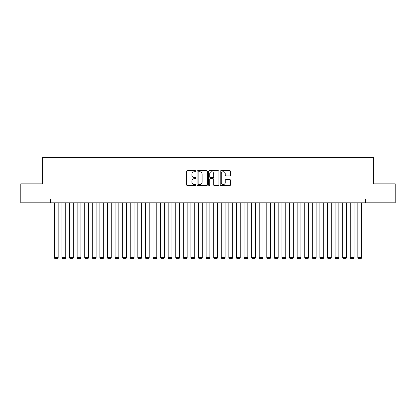 <?xml version="1.0" encoding="UTF-8"?>
<svg xmlns="http://www.w3.org/2000/svg" width="416" height="416" viewBox="0 0 416 416"><rect width="100%" height="100%" fill="white"/><g stroke="black" fill="none" stroke-linecap="round" stroke-linejoin="round"><path stroke-width="0.62" d="M195.863 171.22A0.52 0.52 0 0 0 195.338 170.7L187.429 170.7A0.744 0.744 0 0 0 186.685 171.444L186.685 184.85A0.744 0.744 0 0 0 187.429 185.593L195.338 185.593A0.52 0.52 0 0 0 195.863 185.073A0.52 0.52 0 0 0 195.338 184.553L194.319 184.553A2.382 2.382 0 0 1 191.932 182.166L191.932 181.048A2.382 2.382 0 0 1 194.319 178.667L195.338 178.667A0.52 0.52 0 0 0 195.863 178.147A0.52 0.52 0 0 0 195.338 177.627L194.319 177.627A2.382 2.382 0 0 1 191.932 175.24L191.932 174.127A2.382 2.382 0 0 1 194.319 171.74L195.338 171.74A0.52 0.52 0 0 0 195.863 171.22M229.762 175.952A0.744 0.744 0 0 0 230.506 175.204L230.506 171.444A0.744 0.744 0 0 0 229.762 170.7L220.974 170.7A0.744 0.744 0 0 0 220.23 171.444L220.23 184.85A0.744 0.744 0 0 0 220.974 185.593L229.762 185.593A0.744 0.744 0 0 0 230.506 184.85L230.506 180.305A0.744 0.744 0 0 0 229.762 179.561L226.002 179.561A0.744 0.744 0 0 0 225.259 180.305L225.259 182.556A1.992 1.992 0 0 1 223.267 184.553A1.992 1.992 0 0 1 221.276 182.556L221.276 173.732A1.992 1.992 0 0 1 223.267 171.74A1.992 1.992 0 0 1 225.259 173.732L225.259 175.204A0.744 0.744 0 0 0 226.002 175.952L229.762 175.952M50.575 202.805L20.8 202.805L20.8 183.836L42.614 183.836L42.614 157.284L373.386 157.284L373.386 183.836L395.2 183.836L395.2 202.805L365.425 202.805L365.425 199.009L50.575 199.009L50.575 202.805L365.425 202.805M207.35 171.444A0.744 0.744 0 0 0 206.601 170.7L197.818 170.7A0.744 0.744 0 0 0 197.07 171.444L197.07 184.85A0.744 0.744 0 0 0 197.818 185.593L206.601 185.593A0.744 0.744 0 0 0 207.35 184.85L207.35 171.444M209.399 170.7L218.182 170.7A0.744 0.744 0 0 1 218.93 171.444L218.93 184.85A0.744 0.744 0 0 1 218.182 185.593L214.422 185.593A0.744 0.744 0 0 1 213.678 184.85L213.678 179.41A0.744 0.744 0 0 0 212.935 178.667L210.439 178.667A0.744 0.744 0 0 0 209.695 179.41L209.695 185.073A0.52 0.52 0 0 1 209.175 185.593A0.52 0.52 0 0 1 208.65 185.073L208.65 171.444A0.744 0.744 0 0 1 209.399 170.7M198.635 171.74A0.52 0.52 0 0 0 198.115 172.266L198.115 184.028A0.52 0.52 0 0 0 198.635 184.553L199.716 184.553A2.382 2.382 0 0 0 202.098 182.166L202.098 174.127A2.382 2.382 0 0 0 199.716 171.74L198.635 171.74M213.678 173.774A1.992 1.992 0 0 0 211.687 171.782A1.992 1.992 0 0 0 209.695 173.774L209.695 176.883A0.744 0.744 0 0 0 210.439 177.627L212.935 177.627A0.744 0.744 0 0 0 213.678 176.883L213.678 173.774M58.162 202.805L58.162 257.733L54.371 257.733L54.371 202.805M58.162 257.733L57.595 258.716L54.938 258.716L54.371 257.733M65.749 202.805L65.749 257.733L61.958 257.733L61.958 202.805M65.749 257.733L65.182 258.716L62.525 258.716L61.958 257.733M73.336 202.805L73.336 257.733L69.545 257.733L69.545 202.805M73.336 257.733L72.769 258.716L70.112 258.716L69.545 257.733M80.922 202.805L80.922 257.733L77.132 257.733L77.132 202.805M80.922 257.733L80.356 258.716L77.698 258.716L77.132 257.733M88.509 202.805L88.509 257.733L84.718 257.733L84.718 202.805M88.509 257.733L87.942 258.716L85.285 258.716L84.718 257.733M96.096 202.805L96.096 257.733L92.305 257.733L92.305 202.805M96.096 257.733L95.529 258.716L92.872 258.716L92.305 257.733M103.683 202.805L103.683 257.733L99.892 257.733L99.892 202.805M103.683 257.733L103.116 258.716L100.459 258.716L99.892 257.733M111.27 202.805L111.27 257.733L107.479 257.733L107.479 202.805M111.27 257.733L110.703 258.716L108.046 258.716L107.479 257.733M118.856 202.805L118.856 257.733L115.066 257.733L115.066 202.805M118.856 257.733L118.29 258.716L115.632 258.716L115.066 257.733M126.443 202.805L126.443 257.733L122.652 257.733L122.652 202.805M126.443 257.733L125.876 258.716L123.219 258.716L122.652 257.733M134.03 202.805L134.03 257.733L130.239 257.733L130.239 202.805M134.03 257.733L133.463 258.716L130.806 258.716L130.239 257.733M141.617 202.805L141.617 257.733L137.826 257.733L137.826 202.805M141.617 257.733L141.05 258.716L138.393 258.716L137.826 257.733M149.204 202.805L149.204 257.733L145.413 257.733L145.413 202.805M149.204 257.733L148.637 258.716L145.98 258.716L145.413 257.733M156.79 202.805L156.79 257.733L152.994 257.733L152.994 202.805M156.79 257.733L156.224 258.716L153.566 258.716L152.994 257.733M164.377 202.805L164.377 257.733L160.581 257.733L160.581 202.805M164.377 257.733L163.81 258.716L161.153 258.716L160.581 257.733M171.964 202.805L171.964 257.733L168.168 257.733L168.168 202.805M171.964 257.733L171.392 258.716L168.74 258.716L168.168 257.733M179.551 202.805L179.551 257.733L175.755 257.733L175.755 202.805M179.551 257.733L178.979 258.716L176.327 258.716L175.755 257.733M187.138 202.805L187.138 257.733L183.342 257.733L183.342 202.805M187.138 257.733L186.566 258.716L183.914 258.716L183.342 257.733M194.724 202.805L194.724 257.733L190.928 257.733L190.928 202.805M194.724 257.733L194.152 258.716L191.5 258.716L190.928 257.733M202.311 202.805L202.311 257.733L198.515 257.733L198.515 202.805M202.311 257.733L201.739 258.716L199.087 258.716L198.515 257.733M209.898 202.805L209.898 257.733L206.102 257.733L206.102 202.805M209.898 257.733L209.326 258.716L206.674 258.716L206.102 257.733M217.485 202.805L217.485 257.733L213.689 257.733L213.689 202.805M217.485 257.733L216.913 258.716L214.261 258.716L213.689 257.733M225.072 202.805L225.072 257.733L221.276 257.733L221.276 202.805M225.072 257.733L224.5 258.716L221.848 258.716L221.276 257.733M232.658 202.805L232.658 257.733L228.862 257.733L228.862 202.805M232.658 257.733L232.086 258.716L229.434 258.716L228.862 257.733M240.245 202.805L240.245 257.733L236.449 257.733L236.449 202.805M240.245 257.733L239.673 258.716L237.021 258.716L236.449 257.733M247.832 202.805L247.832 257.733L244.036 257.733L244.036 202.805M247.832 257.733L247.26 258.716L244.608 258.716L244.036 257.733M255.419 202.805L255.419 257.733L251.623 257.733L251.623 202.805M255.419 257.733L254.847 258.716L252.19 258.716L251.623 257.733M263.006 202.805L263.006 257.733L259.21 257.733L259.21 202.805M263.006 257.733L262.434 258.716L259.776 258.716L259.21 257.733M270.587 202.805L270.587 257.733L266.796 257.733L266.796 202.805M270.587 257.733L270.02 258.716L267.363 258.716L266.796 257.733M278.174 202.805L278.174 257.733L274.383 257.733L274.383 202.805M278.174 257.733L277.607 258.716L274.95 258.716L274.383 257.733M285.761 202.805L285.761 257.733L281.97 257.733L281.97 202.805M285.761 257.733L285.194 258.716L282.537 258.716L281.97 257.733M293.348 202.805L293.348 257.733L289.557 257.733L289.557 202.805M293.348 257.733L292.781 258.716L290.124 258.716L289.557 257.733M300.934 202.805L300.934 257.733L297.144 257.733L297.144 202.805M300.934 257.733L300.368 258.716L297.71 258.716L297.144 257.733M308.521 202.805L308.521 257.733L304.73 257.733L304.73 202.805M308.521 257.733L307.954 258.716L305.297 258.716L304.73 257.733M316.108 202.805L316.108 257.733L312.317 257.733L312.317 202.805M316.108 257.733L315.541 258.716L312.884 258.716L312.317 257.733M323.695 202.805L323.695 257.733L319.904 257.733L319.904 202.805M323.695 257.733L323.128 258.716L320.471 258.716L319.904 257.733M331.282 202.805L331.282 257.733L327.491 257.733L327.491 202.805M331.282 257.733L330.715 258.716L328.058 258.716L327.491 257.733M338.868 202.805L338.868 257.733L335.078 257.733L335.078 202.805M338.868 257.733L338.302 258.716L335.644 258.716L335.078 257.733M346.455 202.805L346.455 257.733L342.664 257.733L342.664 202.805M346.455 257.733L345.888 258.716L343.231 258.716L342.664 257.733M354.042 202.805L354.042 257.733L350.251 257.733L350.251 202.805M354.042 257.733L353.475 258.716L350.818 258.716L350.251 257.733M361.629 202.805L361.629 257.733L357.838 257.733L357.838 202.805M361.629 257.733L361.062 258.716L358.405 258.716L357.838 257.733"/></g></svg>
